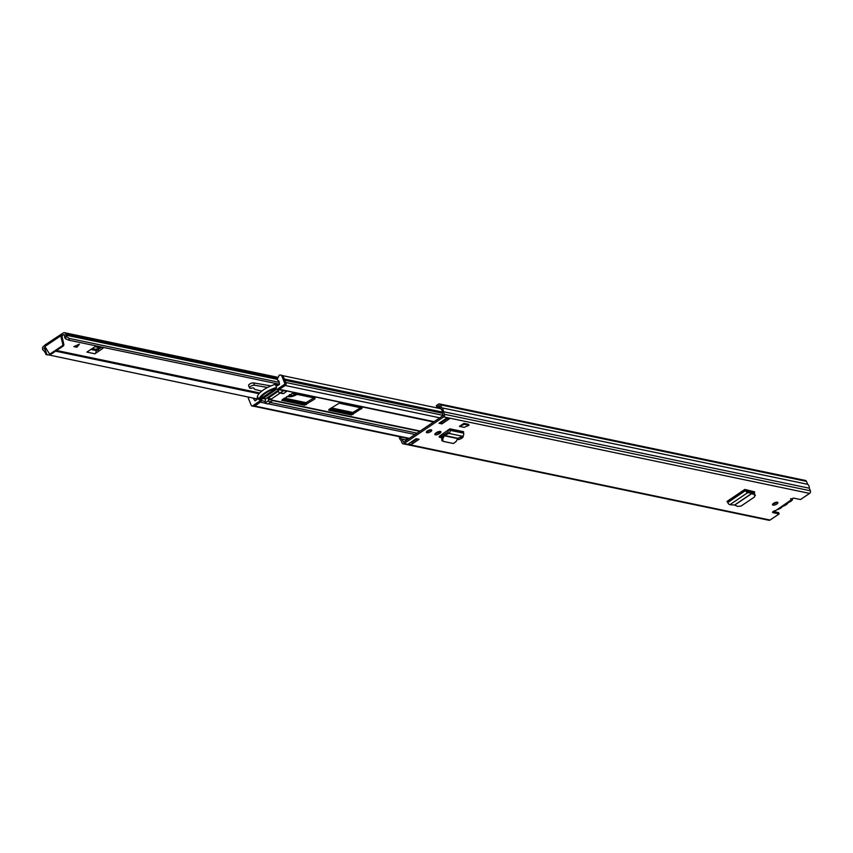 <?xml version="1.0" encoding="UTF-8"?>
<svg xmlns="http://www.w3.org/2000/svg" width="853" height="853" viewBox="0 0 853 853"><rect width="100%" height="100%" fill="white"/><g stroke="black" fill="none" stroke-linecap="round" stroke-linejoin="round"><path stroke-width="1.28" d="M777.339 502.214A2.89 1.077 157.6 0 0 774.129 502.971A2.89 1.077 157.6 0 0 772.519 504.763A2.89 1.077 157.6 0 0 773.053 505.115A2.89 1.077 157.6 0 0 776.251 504.358A2.89 1.077 157.6 0 0 777.861 502.566A2.89 1.077 157.6 0 0 777.339 502.214M457.251 439.348A2.954 1.098 157.6 0 0 461.484 438.367L462.155 437.92A2.954 1.098 157.6 0 0 463.2 436.437A2.954 1.098 157.6 0 0 462.742 436.107M431.181 429.837A2.89 1.077 157.6 0 0 427.971 430.594A2.89 1.077 157.6 0 0 426.361 432.386A2.89 1.077 157.6 0 0 426.895 432.727A2.89 1.077 157.6 0 0 430.093 431.981A2.89 1.077 157.6 0 0 431.703 430.179A2.89 1.077 157.6 0 0 431.181 429.837M435.201 433.559A2.954 1.098 157.6 0 0 438.698 432.396L439.359 431.938A2.954 1.098 157.6 0 0 440.031 431.394M439.903 433.26A2.954 1.098 157.6 0 0 440.958 431.789A2.954 1.098 157.6 0 0 440.415 431.437A2.954 1.098 157.6 0 0 436.544 432.556L435.872 433.004A2.954 1.098 157.6 0 0 434.827 434.486A2.954 1.098 157.6 0 0 439.242 433.708L439.903 433.26L439.359 431.938M441.95 437.77L439.636 437.29A2.57 0.96 157.6 0 1 439.167 436.981A2.57 0.96 157.6 0 1 439.988 435.766L449.894 428.824L449.883 430.296A2.186 1.781 -78.2 0 1 448.795 433.399L447.836 432.258L443.272 435.051L441.747 438.186L441.779 440.5L443.123 441.364L442.771 438.922L444.306 435.787L448.379 433.591M416.136 438.687L408.416 443.891L411.349 444.509L419.068 439.295L416.136 438.687M441.929 423.877L449.648 418.674L446.727 418.066L439.007 423.269L441.929 423.877L441.385 422.555L447.249 418.599M399.353 436.693A4.372 3.551 -78.2 0 0 400.963 440.276L402.03 442.856A1.93 1.567 -78.2 0 0 404.141 443.549L443.688 416.882A1.93 1.567 -78.2 0 0 444.434 414.27L443.368 411.69A4.372 3.551 -78.2 0 0 441.769 407.819L440.553 404.855A1.93 1.567 -78.2 0 0 439.519 403.938L805.435 480.452A1.93 1.567 -78.2 0 1 806.469 481.369L807.695 484.323A4.372 3.551 -78.2 0 1 809.284 488.204L810.35 490.774A1.93 1.567 -78.2 0 1 809.604 493.397L800.498 499.527L794.282 498.227A1.93 0.714 157.6 0 0 792.149 498.728A1.93 0.714 157.6 0 0 791.072 499.922A1.93 0.714 157.6 0 0 791.094 499.965L791.062 499.879M403.064 443.773L768.98 520.287A1.93 1.567 -78.2 0 0 770.056 520.053L779.162 513.922L772.935 512.621A1.93 0.714 157.6 0 1 772.583 512.386A1.93 0.714 157.6 0 1 773.319 511.395A1.93 0.714 157.6 0 1 775.196 510.691L776.027 510.254M745.991 489.686A2.186 0.97 -124 0 1 746.279 490.251L747.089 491.349L749.392 491.563L749.936 492.895L747.697 492.682A2.186 0.97 -124 0 1 745.586 490.528L744.808 489.441L754.223 491.754A2.57 0.96 157.6 0 1 754.628 492.042A2.57 0.96 157.6 0 1 753.828 493.237M464.107 427.353L459.426 426.372L463.915 423.344L468.606 424.325L469.011 425.316L464.107 427.353M753.679 491.595A2.57 0.96 -22.4 0 1 753.167 492L752.517 492.437M442.483 436.672L439.604 436.075M772.925 503.824A2.89 1.077 157.6 0 0 776.923 502.182M458.392 438.111A2.954 1.098 157.6 0 0 460.94 437.045L461.302 436.8M426.756 431.447A2.89 1.077 157.6 0 0 430.765 429.795M440.372 422.352L441.385 422.555M411.349 444.509A1.802 1.461 -78.2 0 0 412.127 442.291L417.149 438.9M773.213 511.469L778.618 512.6L779.162 513.922M400.633 436.96A2.826 2.292 -78.2 0 0 401.88 439.06L403.597 442.227L443.133 415.56L442.067 411.967A2.826 2.292 -78.2 0 0 440.862 409.035L439.199 405.442L436.843 406.934L440.244 407.649M406.124 438.111L407.02 439.913M408.16 439.146L407.937 438.602L408.726 438.762M411.85 441.577L412.042 442.067A1.802 1.461 -78.2 0 1 412.127 442.291M439.519 403.938A1.93 1.567 -78.2 0 0 438.442 404.173L436.299 405.612L436.843 406.934M807.695 484.323L441.769 407.819M809.284 488.204L443.368 411.69M446.236 418.396L448.646 418.898A1.802 1.461 -78.2 0 0 449.648 418.674M790.987 498.738L791.52 499.805L790.528 498.696M791.52 499.805L790.55 498.706M791.435 499.975L775.761 510.542M791.094 499.965L775.793 510.52M443.123 441.364L453.391 443.507L455.971 441.673L457.976 438.303L462.486 436.256A2.186 1.781 -78.2 0 0 463.574 433.153L463.574 431.693L449.894 428.824M448.337 429.869A2.186 1.781 -78.2 0 0 448.497 430.466L447.836 432.258M749.936 492.895L754.809 494.868L754.478 497L741.129 506.01L737.642 506.437L734.582 505.019L729.88 504.688A2.186 0.97 -124 0 1 727.769 502.545L726.98 501.457L744.808 489.441M754.51 493.652L755.321 495.508L754.51 493.652L749.392 491.563M463.915 423.344L464.331 424.336L469.011 425.316M464.331 424.336L459.426 426.372M787.639 502.545L787.522 503.601L788.449 502.438A4.372 1.631 157.6 0 0 790.966 501.212A4.372 1.631 157.6 0 0 792.213 498.696M787.276 503.473A4.553 1.695 -22.4 0 1 785.922 504.699A4.553 1.695 -22.4 0 1 783.864 505.776L783.075 505.616M777.008 509.699A4.372 1.631 157.6 0 0 780.676 508.143A4.372 1.631 157.6 0 0 782.137 506.693L782.745 506.16A4.553 1.695 -22.4 0 1 781.988 506.351M787.522 503.601A5.011 1.866 -22.4 0 1 784.28 505.786M782.745 506.16L783.864 505.776M313.893 397.903L304.041 403.885L282.535 399.396M360.723 407.691L350.882 413.684L329.375 409.184M264.814 403.011L264.867 402.605A1.93 1.567 -78.2 0 0 265.326 401.432L265.72 398.767L279.144 389.725M281.959 390.216A1.93 1.567 -78.2 0 0 282.972 390.397L286.416 391.111M285.798 384.735A1.802 1.461 101.8 0 1 285.158 385.481L279.464 389.331A1.93 1.567 101.8 0 1 278.078 389.448M339.217 403.192L362.141 408.097L351.425 415.006L328.736 410.261L328.959 409.461L339.217 403.192M314.853 398.937L304.585 405.207L281.671 400.313L292.387 393.404L315.066 398.148L314.853 398.937L314.469 398.02M261.359 399.982L261.295 400.59A1.93 1.567 101.8 0 1 260.41 402.179L254.706 406.017A1.802 1.461 101.8 0 1 253.863 406.263M259.792 400.42L261.253 400.729A1.279 1.045 101.8 0 1 260.666 401.72L259.205 401.411A1.279 1.045 -78.2 0 0 259.792 400.42L259.952 399.215L275.722 388.595L276.585 389.096A1.279 1.045 -78.2 0 0 277.556 389.043L279.027 389.341L285.563 384.927L284.102 384.628A1.279 1.045 -78.2 0 0 284.603 382.88L281.874 376.269A2.57 2.09 -78.2 0 0 279.059 375.352L278.515 376.983A2.186 1.781 -78.2 0 0 278.931 381.014L279.56 384.308L277.513 385.695L274.826 384.127L278.643 384.927M267.906 401.102L264.888 403.266L267.831 403.927L271.339 401.816L267.906 401.102A1.279 1.045 -78.2 0 0 268.407 399.353L271.84 400.078A1.279 1.045 101.8 0 1 271.339 401.816M280.296 392.753L283.729 393.468L286.747 391.303L283.804 390.642L280.296 392.753A1.279 1.045 -78.2 0 1 278.888 392.295L278.43 391.186L267.949 398.255L268.407 399.353M273.76 384.842L274.826 384.127M261.253 400.729L261.423 399.524L276.767 389.171M259.952 399.215L261.423 399.524M279.027 389.341A1.279 1.045 101.8 0 1 278.046 389.405M284.102 384.628L277.556 389.043M257.819 395.472L257.531 396.123M275.22 384.372A17.337 6.472 157.6 0 0 257.446 396.357L257.073 399.471L255.015 400.857L253.256 398.33L257.116 399.14M259.205 401.411L252.659 405.825L254.119 406.135L260.666 401.72M284.603 382.88L286.064 383.189L283.345 376.578L281.874 376.269M258.694 399.503A17.337 6.472 -22.4 0 1 276.607 387.422L274.794 388.648A15.738 5.875 -22.4 0 0 260.517 398.276L258.694 399.503L257.478 396.528M248.383 397.082A2.57 2.09 -78.2 0 0 248.532 398.756L251.251 405.367A1.279 1.045 -78.2 0 0 252.659 405.825M276.607 387.422L275.391 384.458M280.498 375.043L281.959 375.352A2.57 2.09 101.8 0 1 283.345 376.578M286.064 383.189A1.279 1.045 101.8 0 1 285.563 384.927M254.119 406.135A1.279 1.045 101.8 0 1 253.405 406.284L251.944 405.985M267.949 398.255L271.393 398.969L271.84 400.078L420.156 431.064M283.729 393.468A1.279 1.045 101.8 0 1 283.015 393.628L279.571 392.902M271.393 398.969L280.2 393.03M78.966 344.399L76.802 347.022L74.883 346.137M97.946 349.773L98.585 351.308L94.918 353.782A2.442 1.983 -78.2 0 0 96.026 351.063L101.784 347.075M44.644 345.561L43.503 346.339A2.186 1.781 -78.2 0 0 42.65 349.303L42.767 349.581A2.058 1.674 -78.2 0 0 43.418 350.38A2.858 2.324 101.8 0 1 44.068 351.031L46.659 354.773M65.574 338.822A4.66 3.785 101.8 0 1 64.508 335.08L63.954 334.515L61.906 335.773L61.267 334.227L63.314 332.979A2.186 1.781 -78.2 0 1 65.713 333.758L65.82 334.035A2.058 1.674 -78.2 0 1 65.969 335.165A2.858 2.324 101.8 0 0 66.022 336.231L65.574 338.822L68.976 340.208L69.285 338.438L68.73 338.321M73.859 346.606L76.887 347.235L79.393 344.207L73.859 346.606M45.262 347.118L44.185 348.781A4.66 3.785 101.8 0 1 45.998 352.033L44.068 351.031M98.585 351.308L102.584 348.504A2.57 0.96 157.6 0 0 103.448 347.427M96.784 346.03A2.57 0.96 157.6 0 0 94.79 346.872L86.867 352.097L94.918 353.782M257.148 398.916L45.742 354.304M47.064 354.987L45.998 352.033M279.187 382.325L69.285 338.438L66.022 336.231M279.549 384.245L68.24 340.059L279.549 384.245M44.878 346.499L44.846 345.07L61.267 334.227L60.755 335.794L44.878 346.499L49.175 353.409A1.279 1.045 -78.2 0 0 50.487 353.686L62.226 345.785A1.279 1.045 -78.2 0 0 62.781 344.228L60.755 335.794L61.789 335.847M49.773 353.846L50.796 354.059A1.279 1.045 -78.2 0 0 51.521 353.91L63.25 345.998A1.279 1.045 -78.2 0 0 63.815 344.441L61.906 335.773M96.026 351.063A2.442 1.983 -78.2 0 0 95.867 350.476L96.069 349.357L99.279 347.544L95.109 346.681M100.1 346.723L99.279 347.544M289.37 394.779A4.5 1.674 157.6 0 0 289.423 395.11A4.5 1.674 157.6 0 0 295.842 394.129M297.047 394.374A6.611 2.463 -22.4 0 1 289.391 396.784L286.597 396.656M277.449 384.671L276.425 384.287A1.802 0.672 -22.4 0 1 276.212 384.117A1.802 0.672 -22.4 0 1 276.404 383.583M261.764 391.122L255.004 389.458A3.604 1.343 157.6 0 1 254.461 389.128L253.81 388.158A2.399 0.896 -22.4 0 0 251.934 388.072A3.007 1.12 -22.4 0 1 249.566 387.891A3.007 1.12 -22.4 0 1 251.187 386.046A3.007 1.12 -22.4 0 1 254.503 385.225L267.575 387.465M249.566 387.891L248.607 385.577A3.007 1.12 -22.4 0 1 250.238 383.733A3.007 1.12 -22.4 0 1 253.554 382.912L270.977 385.887M289.689 394.566A4.169 1.557 157.6 0 0 289.721 394.992A4.169 1.557 157.6 0 0 295.66 394.086M462.155 437.92L461.633 436.651M809.604 493.397L443.688 416.882M770.056 520.053L404.141 443.549M772.679 511.981L772.935 512.621M411.349 441.918L412.042 442.067M413.353 441.459L412.34 441.246M406.764 440.084L401.88 439.06M413.257 441.534L412.234 441.321M406.668 440.148L401.976 439.167M806.469 481.369L440.553 404.855M810.35 490.774L444.434 414.27M439.242 433.708L438.698 432.396M461.484 438.367L460.94 437.045M463.328 432.556L449.638 429.699M463.574 433.153L449.883 430.296M462.486 436.256L448.795 433.399M457.976 438.303L444.584 435.499M457.677 438.581L444.306 435.787M439.636 437.29L439.284 436.437M442.771 438.922L441.747 438.186M745.394 490.07L727.577 502.086M745.586 490.528L727.769 502.545M747.697 492.682L729.88 504.688M752.079 493.226L734.582 505.019M752.207 493.269L734.732 505.061M753.167 492L753.625 493.119M442.899 435.819L440.596 435.329M442.75 436.139L440.212 435.606M419.751 431.33L271.936 400.42M265.55 399.087L262.895 398.532M265.72 398.767L263.289 398.266M434.092 421.659L279.464 389.331M265.326 401.432L261.274 400.579M415.038 434.508L268.322 403.832M264.814 403.096L260.41 402.179M417.053 433.153L270.358 402.477M442.067 411.999L284.348 379.031M442.558 413.257L284.87 380.278M443.283 415.379L285.755 382.443M446.375 419.196L445.362 418.983M439.785 417.821L285.158 385.481M415.923 439.732L414.91 439.519M409.333 438.346L254.706 406.017M361.683 408.736L361.309 407.809M351.425 415.006L350.882 413.684M353.11 414.515L352.566 413.193L330.346 408.534M304.585 405.207L304.041 403.885M306.27 404.727L305.726 403.405L283.505 398.746M353.494 412.564L331.263 407.915M306.664 402.776L284.422 398.127M259.717 392.956L56.586 350.487M45.977 348.269L44.132 347.885M352.481 413.247L330.25 408.598M305.641 403.458L283.409 398.809M259.035 393.713L55.573 351.169M46.616 349.293L44.185 348.781M259.099 393.638L55.669 351.105M46.552 349.197L44.1 348.685M277.524 379.404L65.969 335.165M277.598 378.316L65.82 334.035M62.376 335.581L61.747 334.035M352.865 412.991L330.633 408.342M306.035 403.192L283.793 398.543M259.291 393.425L55.957 350.903M46.371 348.898L43.983 348.408M277.683 378.082L65.713 333.758M62.781 344.228L63.815 344.441M62.226 345.785L63.25 345.998M50.487 353.686L51.521 353.91M95.867 350.476L90.855 349.421M100.046 346.798L96.592 346.073M96.069 349.357L92.199 348.546M95.771 350.252L91.079 349.272M102.019 347.118L102.584 348.504M78.636 344.537L75.245 346.211M254.503 385.225L253.554 382.912M783.864 505.861L776.88 509.785M792.874 498.227L791.094 501.191L787.66 502.79M433.569 422.011L286.587 390.898M282.418 390.407L278.387 389.565M440.67 408.683L282.61 375.629M415.443 440.052L414.419 439.839M408.854 438.677L253.842 406.263M278.302 389.501L276.841 389.192M278.099 377.367L64.54 332.713M276.212 384.117L275.956 383.498"/></g></svg>
